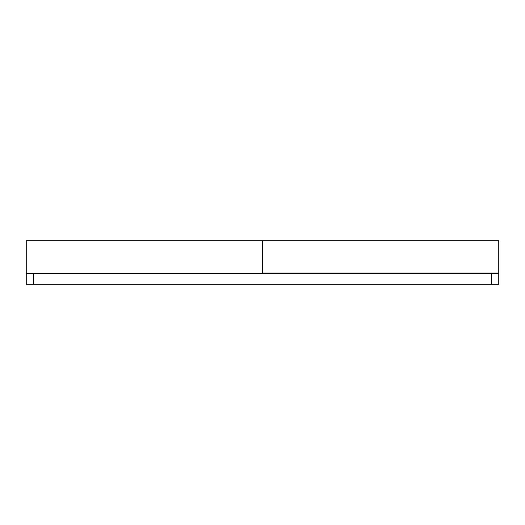<?xml version="1.0" encoding="UTF-8"?>
<svg xmlns="http://www.w3.org/2000/svg" width="525" height="525" viewBox="0 0 525 525"><rect width="100%" height="100%" fill="white"/><g stroke="black" fill="none" stroke-linecap="round" stroke-linejoin="round"><path stroke-width="0.79" d="M477.73 273.039L476.943 273.407L476.943 273.039M491.479 273.407L498.75 273.407L498.75 284.307L491.479 284.307L491.479 273.407L26.25 273.407L26.25 240.693L262.5 240.693L262.5 273.039L498.75 273.039L498.75 240.693L262.5 240.693L262.5 273.407M491.479 284.307L26.25 284.307L26.25 273.407M498.75 273.039L498.75 273.407M33.521 284.307L33.521 273.407"/></g></svg>
